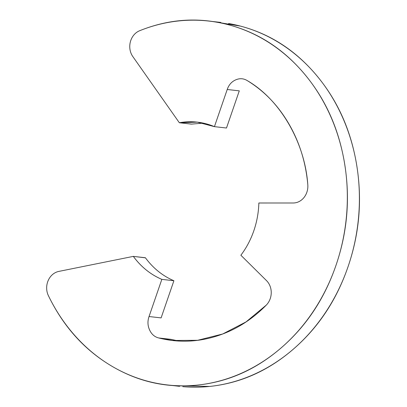<?xml version="1.0" encoding="UTF-8"?>
<svg xmlns="http://www.w3.org/2000/svg" width="407" height="407" viewBox="0 0 407 407"><rect width="100%" height="100%" fill="white"/><g stroke="black" fill="none" stroke-linecap="round" stroke-linejoin="round"><path stroke-width="0.61" d="M203.297 123.128L191.407 124.115L179.339 122.746L132.789 56.512A16.275 14.123 96.5 0 1 130.774 40.507A16.275 14.123 96.5 0 1 139.601 30.749A183.114 158.862 96.5 0 1 216.534 22.166A183.114 158.862 96.5 0 1 335.928 265.506A183.114 158.862 96.5 0 1 170.696 385.281A183.114 158.862 96.5 0 1 48.387 295.65A16.275 14.123 96.5 0 1 47.67 281.858A16.275 14.123 96.5 0 1 58.796 271.413L133.328 256.379L145.391 257.743C153.129 268.238 162.632 275.905 173.906 280.738L161.838 279.37C150.565 274.537 141.061 266.875 133.328 256.379L145.462 257.845M182.758 386.65A183.114 158.862 -83.5 0 0 347.99 266.875A183.114 158.862 -83.5 0 0 228.597 23.535M266.524 280.637L240.863 255.23L266.524 280.637A16.275 14.123 96.5 0 1 270.228 298.646A16.275 14.123 96.5 0 1 266.285 305.102L246.037 321.906L222.68 333.994L197.634 340.298L172.558 340.481L158.725 337.963C154.568 336.91 151.521 334.233 149.578 329.924C147.629 325.615 147.456 321.154 149.043 316.529L161.838 279.37L149.043 316.529L161.111 317.898L173.906 280.738L161.838 279.37A81.385 70.604 96.5 0 1 133.328 256.379L58.796 271.413A16.275 14.123 -83.5 0 0 47.67 281.858A16.275 14.123 -83.5 0 0 48.387 295.65C63.151 326.17 84.015 349.511 110.979 365.674C137.942 381.832 166.809 388.303 197.578 385.078C228.347 381.852 256.237 369.434 281.237 347.822C306.242 326.216 324.471 298.774 335.928 265.506C347.385 232.239 350.279 198.316 344.622 163.741C338.965 129.167 325.631 99.318 304.624 74.196C283.613 49.074 258.196 32.585 228.373 24.735C198.55 16.885 168.956 18.89 139.601 30.749A16.275 14.123 -83.5 0 0 130.774 40.507A16.275 14.123 -83.5 0 0 132.789 56.512L179.339 122.746L197.293 122.141L214.428 126.648L226.49 128.017L239.285 90.858L227.223 89.489L214.428 126.648L226.49 128.017L239.285 90.858M266.285 305.102C251.46 320.187 234.554 330.632 215.568 336.431C196.581 342.231 177.63 342.745 158.725 337.963L170.787 339.326L178.612 340.99M258.852 202.996L293.264 202.986L258.852 202.996A81.385 70.604 96.5 0 1 253.82 230.784A81.385 70.604 96.5 0 1 240.868 255.23M191.534 124.089L179.339 122.746A81.385 70.604 96.5 0 1 214.428 126.648L227.223 89.489C228.815 84.87 231.629 81.67 235.668 79.889C239.708 78.113 243.595 78.368 247.324 80.647C280.006 99.567 304.838 142.241 307.789 184.564A16.275 14.123 96.5 0 1 306.847 192.292A16.275 14.123 96.5 0 1 293.264 202.986M247.324 80.647C264.301 91.046 278.123 105.413 288.797 123.753C299.471 142.099 305.799 162.368 307.789 184.564M161.111 317.898L173.906 280.738M173.433 385.633L209.646 386.441C240.415 383.216 268.299 370.802 293.305 349.191C318.31 327.584 336.538 300.142 347.99 266.875C359.447 233.608 362.347 199.684 356.69 165.11C351.032 130.535 337.698 100.687 316.687 75.565C295.68 50.443 270.263 33.954 240.435 26.104L214.087 21.724M220.813 22.426L212.485 21.479M167.521 384.961L179.584 386.329M172.558 340.481L175.402 340.807"/></g></svg>
